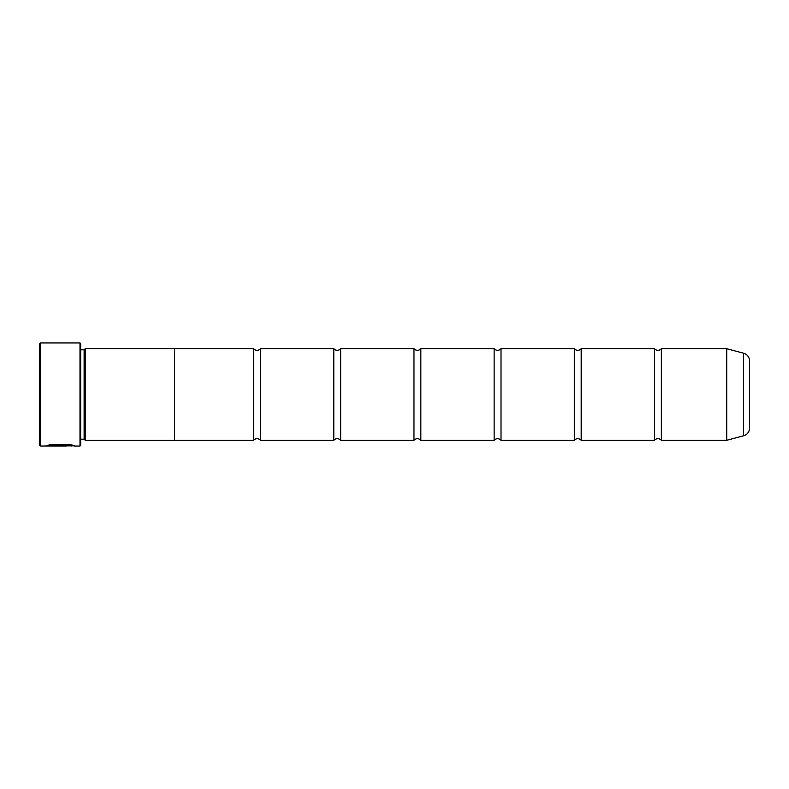 <?xml version="1.0" encoding="UTF-8"?>
<svg xmlns="http://www.w3.org/2000/svg" width="789" height="789" viewBox="0 0 789 789"><rect width="100%" height="100%" fill="white"/><g stroke="black" fill="none" stroke-linecap="round" stroke-linejoin="round"><path stroke-width="1.18" d="M743.603 435.765L743.603 353.235A8.018 8.018 0 0 1 749.55 360.977L749.55 428.023A8.018 8.018 0 0 1 743.603 435.765L726.728 440.292A0.69 0.69 0 0 1 726.551 440.311L726.551 348.689L661.36 348.689L661.36 440.311A4.487 4.487 0 0 0 654.485 440.311L581.187 440.311A4.487 4.487 0 0 0 574.313 440.311L501.015 440.311A4.487 4.487 0 0 0 494.141 440.311L420.843 440.311A4.487 4.487 0 0 0 413.969 440.311L340.67 440.311A4.487 4.487 0 0 0 333.796 440.311L260.498 440.311A4.487 4.487 0 0 0 253.624 440.311L174.596 440.311L174.596 348.669L85.261 348.669L85.261 440.331L84.117 439.187L84.117 349.813L85.261 348.669M661.36 348.689A4.487 4.487 0 0 1 654.485 348.689L654.485 440.311M654.485 348.689L581.187 348.689L581.187 440.311M581.187 348.689A4.487 4.487 0 0 1 574.313 348.689L574.313 440.311M574.313 348.689L501.015 348.689L501.015 440.311M501.015 348.689A4.487 4.487 0 0 1 494.141 348.689L494.141 440.311M494.141 348.689L420.843 348.689L420.843 440.311M420.843 348.689A4.487 4.487 0 0 1 413.969 348.689L413.969 440.311M413.969 348.689L340.67 348.689L340.67 440.311M340.67 348.689A4.487 4.487 0 0 1 333.796 348.689L333.796 440.311M333.796 348.689L260.498 348.689L260.498 440.311M260.498 348.689A4.487 4.487 0 0 1 253.624 348.689L253.624 440.311M726.551 348.689A0.69 0.69 0 0 1 726.728 348.708L726.728 440.292M73.791 445.815L40.594 446.041L39.45 444.897L39.45 344.103L40.594 342.959L40.594 446.041M79.995 446.041L79.995 342.959L80.685 343.649L80.685 445.351L79.995 446.041L74.56 446.041C75.448 444.138 47.557 443.507 46.748 446.012L66.197 446.012L50.279 445.844C54.056 443.951 72.46 445.272 71.769 446.041M79.995 342.959L40.594 342.959M80.685 439.187L84.117 439.187M80.685 349.813L84.117 349.813M726.551 440.311L661.36 440.311M743.603 353.235L726.728 348.708M174.596 440.331L85.261 440.331M253.624 348.689L174.596 348.689M73.584 445.815L74.56 446.041M50.279 445.785L47.547 445.785M71.769 445.815C72.46 445.045 54.066 443.724 50.279 445.617L50.279 445.844"/></g></svg>
